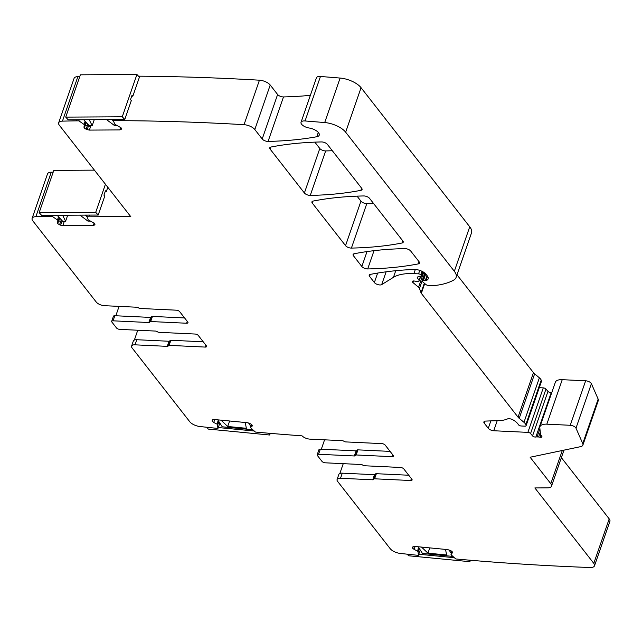 <?xml version="1.0" encoding="UTF-8"?>
<svg xmlns="http://www.w3.org/2000/svg" width="642" height="642" viewBox="0 0 642 642"><rect width="100%" height="100%" fill="white"/><g stroke="black" fill="none" stroke-linecap="round" stroke-linejoin="round"><path stroke-width="0.96" d="M418.094 552L418.528 550.764L418.07 551.935L418.383 555.338L420.237 549.985M417.581 551.173L418.135 549.576L417.581 551.173L418.07 551.935M452 551.406L451.013 554.255L451.487 555.169L455.796 558.957L458.813 559.246A1643.504 716.649 19.1 0 0 590.046 567.512A8.579 3.74 19.1 0 0 594.492 565.819L609.9 521.328A8.579 3.74 19.1 0 0 609.202 518.872L561.365 457.65M217.181 424.258L217.734 422.661L217.181 424.258L217.983 428.423L219.837 423.062M58.157 220.11L58.623 220.752L57.668 223.504L57.307 222.509M94.968 224.315L94.43 223.288L88.267 219.869L86.75 216.21L87.127 215.118M84.728 124.556L85.193 125.19L84.238 127.951L83.877 126.947M121.539 128.761L121.001 127.734L114.838 124.307L113.321 120.656L113.698 119.556M52.7 215.319L52.323 216.41L49.546 216.426A1643.504 716.649 19.1 0 0 35.88 216.683A8.579 3.74 19.1 0 0 32.1 218.392A8.579 3.74 19.1 0 0 32.798 220.84L96.252 302.053A6.436 2.809 -160.9 0 0 104.445 305.688L136.65 307.221A1.717 0.746 -160.9 0 1 138.463 307.847A1.717 0.746 -160.9 0 0 140.277 308.473L176.398 310.19A2.576 1.123 -160.9 0 1 179.672 311.643L187.761 321.995A2.576 1.123 19.1 0 1 187.97 322.733A2.576 1.123 19.1 0 1 186.597 323.239L150.685 321.53A1.717 0.746 -160.9 0 0 149.763 321.867A1.717 0.746 -160.9 0 0 149.755 322.027A1.717 0.746 19.1 0 1 149.738 322.188A1.717 0.746 19.1 0 1 148.816 322.525L113.064 320.823A2.576 1.123 -160.9 0 0 111.684 321.337A2.576 1.123 -160.9 0 0 111.893 322.075L116.467 327.918A2.576 1.123 19.1 0 0 119.741 329.378L155.5 331.071A1.717 0.746 -160.9 0 1 157.306 331.705A1.717 0.746 19.1 0 0 159.12 332.331L195.032 334.033A2.576 1.123 -160.9 0 1 198.306 335.493L206.387 345.837A2.576 1.123 19.1 0 1 206.604 346.576A2.576 1.123 19.1 0 1 205.223 347.081L169.103 345.364L170.868 340.26A1.717 0.746 -160.9 0 0 169.945 340.597A1.717 0.746 -160.9 0 0 169.929 340.758L168.268 345.573M49.546 216.426L49.924 215.335M58.534 216.795L57.435 219.981L58.615 216.876M52.323 216.41L57.435 219.981M58.278 220.944L58.775 219.219L58.221 220.824L57.515 220.045M89.904 215.102L89.527 216.193L86.75 216.21M89.527 216.193A1643.504 716.649 19.1 0 1 130.816 216.723L59.369 125.286A8.579 3.74 19.1 0 1 58.671 122.831A8.579 3.74 19.1 0 1 62.451 121.129A1643.504 716.649 19.1 0 1 76.117 120.873L76.494 119.781M79.271 119.765L78.894 120.856L76.117 120.873M85.105 121.234L84.006 124.42L85.185 121.322M78.894 120.856L84.006 124.42M85.892 122.092L84.848 125.407L85.346 123.665L84.792 125.262L84.086 124.492M116.475 119.54L116.098 120.64L113.321 120.656M310.375 95.313A312.181 136.128 19.1 0 1 283.483 96.934A4.285 1.87 19.1 0 1 277.617 94.502L270.218 85.033A8.579 3.74 19.1 0 0 259.44 80.194A1643.504 716.649 19.1 0 0 259.296 80.186A1643.504 716.649 19.1 0 0 138.487 76.181M116.098 120.64A1643.504 716.649 19.1 0 1 244.032 124.684A8.579 3.74 19.1 0 1 254.81 129.524L262.209 138.993L277.617 94.502M456.085 277.416A21.443 9.349 19.1 0 0 454.335 271.285L345.653 132.196L361.061 87.705L469.735 226.795A21.443 9.349 19.1 0 1 471.493 232.926L456.085 277.416A21.443 9.349 19.1 0 1 453.613 280.137A81.478 35.527 19.1 0 1 434.217 285.562A4.285 1.87 19.1 0 1 433.438 285.578L427.941 285.321A1.717 0.746 19.1 0 1 425.983 284.583L422.757 281.886A2.143 0.939 19.1 0 1 422.292 280.979A2.143 0.939 19.1 0 1 423.439 280.554L425.734 273.941M423.439 280.554L425.293 280.642A2.143 0.939 19.1 0 0 425.991 280.578A10.288 4.486 19.1 0 0 428.15 278.869A10.288 4.486 19.1 0 0 427.307 275.924L426.047 274.311A8.579 3.74 19.1 0 0 414.13 269.455A300.175 130.888 19.1 0 0 370.394 274.383A4.285 1.87 19.1 0 0 369.222 275.161A4.285 1.87 19.1 0 0 369.567 276.389L374.366 282.536L377.648 273.075M374.366 282.536A4.285 1.87 19.1 0 0 377.978 284.639A4.285 1.87 19.1 0 0 381.685 284.623L393.458 277.328A47.171 20.568 19.1 0 1 413.881 273.628L418.552 273.845A1.717 0.746 19.1 0 1 420.735 274.816L421.256 275.482A2.143 0.939 19.1 0 1 421.433 276.092A2.143 0.939 19.1 0 1 420.735 276.501L417.958 276.871A2.143 0.939 19.1 0 0 417.26 277.28A2.143 0.939 19.1 0 0 417.364 277.793L419.066 280.442A2.143 0.939 19.1 0 1 419.17 280.963A2.143 0.939 19.1 0 1 418.022 281.381L416.008 281.284A4.285 1.87 19.1 0 1 414.604 281.084A2.576 1.123 19.1 0 0 412.389 281.469A2.576 1.123 19.1 0 0 412.95 282.56L418.576 287.263A4.285 1.87 19.1 0 1 419.483 288.427L421.008 292.792A4.285 1.87 19.1 0 0 421.337 293.37L518.054 417.164A8.579 3.74 19.1 0 0 519.217 418.335L523.976 422.316A8.579 3.74 19.1 0 1 525.798 424.643L526.071 425.413A2.143 0.939 19.1 0 1 526.079 425.742A2.143 0.939 19.1 0 1 524.931 426.168L521.224 425.991A2.143 0.939 19.1 0 1 518.399 424.643A13.723 5.987 19.1 0 0 513.094 419.916A4.285 1.87 19.1 0 0 507.445 418.937A30.013 13.089 19.1 0 1 499.059 420.606L485.713 421.072A4.285 1.87 19.1 0 0 483.891 421.922A4.285 1.87 19.1 0 0 484.237 423.15L488.281 428.318L490.857 420.895M594.492 565.819A8.579 3.74 19.1 0 0 593.794 563.363L534.858 487.936L547.538 487.856A8.579 3.74 19.1 0 0 551.494 486.154A8.579 3.74 19.1 0 0 550.796 483.699L530.123 457.24L580.609 446.647A8.579 3.74 19.1 0 0 582.88 445.107L598.288 400.616A8.579 3.74 19.1 0 0 598.151 399.091L591.394 383.683A4.285 1.87 19.1 0 0 585.648 380.794L562.24 379.687A12.864 5.609 19.1 0 0 555.354 382.223L539.946 426.713A12.864 5.609 19.1 0 1 546.832 424.169L562.24 379.687M250.581 427.379L251.584 424.482L250.613 427.339L251.086 428.254L255.396 432.042L258.413 432.331A1643.504 716.649 19.1 0 0 302.021 435.838L302.045 435.838A6.436 2.809 -160.9 0 0 309.942 439.128L342.146 440.661A1.717 0.746 -160.9 0 1 343.96 441.287A1.717 0.746 -160.9 0 0 345.773 441.913L381.894 443.63A2.576 1.123 -160.9 0 1 385.168 445.083L393.257 455.435A2.576 1.123 19.1 0 1 393.466 456.165A2.576 1.123 19.1 0 1 392.093 456.679L356.182 454.969A1.717 0.746 -160.9 0 0 355.267 455.306A1.717 0.746 -160.9 0 0 355.251 455.467A1.717 0.746 19.1 0 1 355.235 455.627A1.717 0.746 19.1 0 1 354.312 455.964L318.56 454.263A2.576 1.123 -160.9 0 0 317.18 454.777A2.576 1.123 -160.9 0 0 317.389 455.507L321.963 461.357A2.576 1.123 19.1 0 0 325.237 462.81L360.997 464.511A1.717 0.746 -160.9 0 1 362.802 465.137A1.717 0.746 19.1 0 0 364.616 465.763L400.528 467.472A2.576 1.123 -160.9 0 1 403.802 468.925L411.891 479.277A2.576 1.123 19.1 0 1 412.1 480.015A2.576 1.123 19.1 0 1 410.719 480.521L374.599 478.804A1.717 0.746 19.1 0 0 373.676 479.141A1.717 0.746 19.1 0 0 373.66 479.301A1.717 0.746 19.1 0 1 373.644 479.462A1.717 0.746 19.1 0 1 372.729 479.799L340.525 478.266A6.436 2.809 19.1 0 0 337.082 479.534A6.436 2.809 19.1 0 0 337.604 481.38L390.159 548.637A8.579 3.74 19.1 0 0 400.231 553.42A1643.504 716.649 19.1 0 0 415.366 555.049L418.383 555.338M217.694 425.092L218.111 423.752L217.67 425.02M169.103 345.364A1.717 0.746 19.1 0 0 168.18 345.701A1.717 0.746 19.1 0 0 168.164 345.861A1.717 0.746 19.1 0 1 168.148 346.022A1.717 0.746 19.1 0 1 167.233 346.359L135.029 344.826A6.436 2.809 19.1 0 0 131.586 346.102A6.436 2.809 19.1 0 0 132.108 347.94L189.759 421.722A8.579 3.74 19.1 0 0 199.831 426.505A1643.504 716.649 19.1 0 0 214.966 428.134L217.983 428.423M332.331 150.726A300.175 130.888 19.1 0 1 325.654 150.926A4.285 1.87 19.1 0 1 319.804 148.495L314.837 142.139M310.255 195.417A300.175 130.888 19.1 0 0 360.884 190.329A4.285 1.87 19.1 0 0 362.064 189.55A4.285 1.87 19.1 0 0 361.711 188.323L327.364 144.37A4.285 1.87 19.1 0 0 321.514 141.938A300.175 130.888 19.1 0 0 270.9 147.05A4.285 1.87 19.1 0 0 269.728 147.829A4.285 1.87 19.1 0 0 270.073 149.056L304.396 192.985A4.285 1.87 19.1 0 0 310.255 195.417L325.654 150.926M373.492 203.402A300.175 130.888 19.1 0 1 366.807 203.594A4.285 1.87 19.1 0 1 360.956 201.163L357.04 196.147M351.407 248.085A300.175 130.888 19.1 0 0 402.036 242.997A4.285 1.87 19.1 0 0 403.216 242.219A4.285 1.87 19.1 0 0 402.863 240.991L369.567 198.378A4.285 1.87 19.1 0 0 363.709 195.946A300.175 130.888 19.1 0 0 313.103 201.074A4.285 1.87 19.1 0 0 311.932 201.853A4.285 1.87 19.1 0 0 312.285 203.081L345.548 245.653A4.285 1.87 19.1 0 0 351.407 248.085L366.807 203.594M361.847 266.51A4.285 1.87 19.1 0 0 367.697 268.942A300.175 130.888 19.1 0 0 418.351 263.878A4.285 1.87 19.1 0 0 419.531 263.1A4.285 1.87 19.1 0 0 419.178 261.872L410.719 251.046A4.285 1.87 19.1 0 0 404.861 248.614A300.175 130.888 19.1 0 0 354.264 253.742A4.285 1.87 19.1 0 0 353.084 254.521A4.285 1.87 19.1 0 0 353.437 255.749L361.847 266.51L367.015 251.584M373.764 479.004L375.434 474.197A1.717 0.746 19.1 0 1 375.45 474.037A1.717 0.746 19.1 0 1 376.364 473.7L408.729 475.232M354.312 455.964L356.085 450.861L320.326 449.159A2.576 1.123 -160.9 0 0 318.954 449.665L317.18 454.777M390.103 451.39L357.947 449.865A1.717 0.746 -160.9 0 0 357.032 450.202A1.717 0.746 -160.9 0 0 357.016 450.363L355.347 455.17M167.233 346.359L168.998 341.255L136.794 339.722A6.436 2.809 -160.9 0 0 133.351 340.99L131.586 346.102M168.998 341.255A1.717 0.746 -160.9 0 0 169.777 341.095M203.233 341.801L170.868 340.26M148.816 322.525L150.589 317.421L114.83 315.72A2.576 1.123 -160.9 0 0 113.449 316.233L111.684 321.337M150.589 317.421A1.717 0.746 -160.9 0 0 151.36 317.26M184.607 317.95L152.451 316.426A1.717 0.746 -160.9 0 0 151.536 316.763A1.717 0.746 -160.9 0 0 151.52 316.923L149.851 321.738M372.729 479.799L374.495 474.695L342.29 473.162A6.436 2.809 -160.9 0 0 338.848 474.43L337.082 479.534M374.495 474.695A1.717 0.746 -160.9 0 0 375.273 474.534M356.085 450.861A1.717 0.746 -160.9 0 0 356.856 450.7M450.997 554.399L452.73 552.433M84.84 125.423L83.941 126.827M58.847 219.299L57.371 222.381M134.363 340.051L137.757 330.229M321.321 449.207L324.571 439.826M339.859 473.483L343.253 463.668M115.825 315.768L119.075 306.386M250.597 427.492L252.33 425.518M546.832 424.169L570.248 425.285A4.285 1.87 19.1 0 1 575.986 428.174L582.751 443.574A8.579 3.74 19.1 0 1 582.88 445.107M488.281 428.318A4.285 1.87 19.1 0 0 493.738 430.75L527.876 432.371A2.143 0.939 19.1 0 1 530.565 433.535L532.547 435.886A2.143 0.939 19.1 0 0 535.853 437.009A4.285 1.87 19.1 0 1 537.065 436.921L538.622 436.993A4.285 1.87 19.1 0 1 540.066 437.21A2.143 0.939 19.1 0 0 541.936 436.889A2.143 0.939 19.1 0 0 541.76 436.279L540.708 434.931A2.143 0.939 19.1 0 1 540.516 434.506L539.826 427.853A12.864 5.609 19.1 0 1 539.946 426.713M535.853 437.009L551.253 392.519A4.285 1.87 19.1 0 1 551.815 392.439M551.253 392.519A2.143 0.939 19.1 0 1 547.955 391.395L545.973 389.052A2.143 0.939 19.1 0 0 543.276 387.88L539.256 387.688M519.217 418.335L534.625 373.853L539.384 377.825A8.579 3.74 19.1 0 1 541.206 380.152L541.471 380.931A2.143 0.939 19.1 0 1 541.487 381.252A2.143 0.939 19.1 0 1 541.27 381.5M534.625 373.853A8.579 3.74 19.1 0 1 533.462 372.673L456.992 274.8M262.209 138.993A4.285 1.87 19.1 0 0 268.075 141.425A312.181 136.128 19.1 0 0 316.803 136.738A8.579 3.74 19.1 0 0 319.235 135.157A8.579 3.74 19.1 0 0 309.123 128.007A6.861 2.993 19.1 0 1 301.034 122.285A6.861 2.993 19.1 0 1 305.062 120.961L324.7 122.55A17.149 7.479 19.1 0 1 345.653 132.196M324.7 122.55L340.108 78.059A17.149 7.479 19.1 0 1 361.061 87.705M340.108 78.059L320.462 76.47A6.861 2.993 19.1 0 0 316.442 77.802L301.034 122.285M58.671 122.831L74.079 78.348A8.579 3.74 19.1 0 1 77.859 76.639A1643.504 716.649 19.1 0 1 79.752 76.599M32.1 218.392L47.508 173.902A8.579 3.74 19.1 0 1 51.288 172.2A1643.504 716.649 19.1 0 1 53.182 172.152M417.364 551.005L414.122 549.408L414.909 547.136L414.122 546.406M90.899 125.688L90.658 126.402L88.411 126.153L87.2 129.644L89.374 130.093L119.845 129.917L121.169 129.443L121.507 128.472M84.383 128.103L86.132 129.219L87.28 125.912L85.362 125.286L84.238 127.951M64.328 221.241L64.088 221.955L61.841 221.707L60.629 225.198L62.804 225.647L93.275 225.47L94.599 224.997L94.936 224.034M57.812 223.665L59.562 224.772L60.709 221.466L58.791 220.84L57.668 223.504M216.972 424.089L213.722 422.492L214.508 420.221L213.722 419.491M452.578 552.088L450.981 550.756L447.787 549.624L414.676 546.422L412.613 547.048L412.629 548.228L413.183 546.615M212.582 419.844L212.133 421.16L212.671 419.78L214.276 419.507L247.387 422.709L250.581 423.84L252.178 425.173L252.097 426.2L252.178 425.173M212.791 419.699L212.229 421.312L213.722 422.492M94.936 224.443L94.599 224.997M121.507 128.89L121.169 129.443M414.122 549.408L412.629 548.228M412.983 546.759L412.525 548.075L412.613 547.048M86.132 129.219L87.2 129.644M59.562 224.772L60.629 225.198M212.213 420.133L212.229 421.312M94.262 119.677L92.183 125.68L89.206 119.701M83.725 119.733L89.206 125.696L92.183 125.68M116.539 125.535L114.509 125.551L106.524 119.605M112.005 119.573L113.578 121.29M65.725 117.117L68.213 119.829L124.765 119.492L122.277 116.788L65.725 117.117L80.37 74.817L136.923 74.488L122.277 116.788M124.765 119.492L131.329 100.529L130.503 99.63L132.019 95.257L132.846 96.156L139.41 77.192L136.923 74.488M132.846 96.156L131.706 96.164M67.691 215.23L65.612 221.241L62.635 215.263M57.154 215.295L62.635 221.257L65.612 221.241M89.968 221.097L87.938 221.105L79.953 215.158M85.434 215.126L87.007 216.844M39.154 212.679L41.642 215.383L98.194 215.046L95.706 212.342L39.154 212.679L53.8 170.379L94.414 170.138M105.432 184.246L95.706 212.342M107.808 187.279L106.275 191.709L105.449 190.81L103.932 195.184L104.758 196.091L98.194 215.046M106.275 191.709L105.136 191.717M421.513 547.08L427.941 553.163L429.771 547.883M452.891 556.413L422.476 553.476L418.167 546.759M451.278 553.436L448.983 549.873M445.548 549.408L446.591 554.969L427.941 553.163M407.453 554.207L408.448 555.755L469.904 561.694L470.401 560.249M468.893 560.121L469.904 561.694M418.761 554.247L454.343 557.681M221.008 420.157L227.693 426.489L229.603 420.992M252.771 429.747L222.228 426.794L217.774 419.844M250.878 426.521L248.59 422.958M245.26 422.5L246.351 428.286L227.693 426.489M207.061 427.291L208.201 429.073L269.656 435.011L270.234 433.35M268.5 433.206L269.656 435.011M218.288 427.54L254.224 431.015M418.512 550.667L419.266 548.477M418.135 549.576L418.777 547.714M418.528 550.764L419.298 548.525M58.623 220.752L59.594 217.943M85.193 125.19L86.164 122.389M58.847 219.307L59.321 217.646M254.81 129.524L270.218 85.033M454.335 271.285L469.735 226.795M369.567 276.389L370.249 274.415M484.237 423.15L484.919 421.176M593.794 563.363L609.202 518.872M417.95 549.335L418.6 547.441M218.111 423.752L218.874 421.553M217.734 422.661L218.384 420.791M218.128 423.856L218.906 421.609M319.804 148.495L304.396 192.985M270.073 149.056L270.755 147.082M312.285 203.081L312.967 201.098M360.956 201.163L345.548 245.653M353.437 255.749L354.119 253.775M374.599 478.804L376.364 473.7M320.326 449.159L318.56 454.263M357.947 449.865L356.182 454.969M187.247 321.337L186.597 323.239M150.685 321.53L152.451 316.426M205.223 347.081L205.881 345.187M113.064 320.823L114.83 315.72M135.029 344.826L136.794 339.722M392.093 456.679L392.743 454.777M410.719 480.521L411.378 478.619M340.525 478.266L342.29 473.162M418.351 263.878L419.082 261.751M367.697 268.942L374.029 250.669M402.036 242.997L402.775 240.878M360.884 190.329L361.623 188.21M550.796 483.699L562.296 450.491M582.751 443.574L598.151 399.091M575.986 428.174L591.394 383.683M570.248 425.285L585.648 380.794M540.066 437.21L540.813 435.059M538.622 436.993L540.275 432.21M537.065 436.921L539.914 428.687M532.547 435.886L547.955 391.395M530.565 433.535L545.973 389.052M527.876 432.371L543.276 387.88M493.738 430.75L497.229 420.671M526.071 425.413L541.471 380.931M525.798 424.643L541.206 380.152M523.976 422.316L539.384 377.825M518.054 417.164L533.462 372.673M421.337 293.37L424.739 283.539M421.008 292.792L424.33 283.202M419.483 288.427L424.803 273.067M418.576 287.263L423.752 272.304M412.95 282.56L413.504 280.963M419.066 280.442L420.414 276.542M417.364 277.793L417.661 276.935M421.256 275.482L422.596 271.614M420.735 274.816L421.963 271.293M418.552 273.845L419.756 270.386M413.881 273.628L415.326 269.471M393.458 277.328L395.745 270.707M381.685 284.623L386.123 271.815M425.991 280.578L427.508 276.196M425.293 280.642L427.042 275.587M305.062 120.961L320.462 76.47M316.803 136.738L318.296 132.412M268.075 141.425L283.483 96.934M244.032 124.684L259.44 80.194M62.451 121.129L77.859 76.639M35.88 216.683L51.288 172.2M414.909 547.136L415.141 546.47M88.411 126.153L88.74 125.198M85.362 125.286L86.309 122.55M87.28 125.912L87.858 124.235M61.841 221.707L62.17 220.752M58.791 220.84L59.738 218.103M60.709 221.466L61.287 219.789M217.55 422.42L218.208 420.518M214.508 420.221L214.741 419.555M64.088 221.955L62.804 225.647M94.125 223.007L93.275 225.47M90.658 126.402L89.374 130.093M120.696 127.445L119.845 129.917M450.981 554.295L451.984 551.398M373.676 479.141L375.45 474.037M357.032 450.202L355.267 455.306M168.18 345.701L169.945 340.597M151.536 316.763L149.763 321.867M551.494 486.154L563.965 450.138M526.079 425.742L541.487 381.252M419.17 280.963L420.719 276.501M421.433 276.092L422.918 271.799M422.292 280.979L424.98 273.219"/></g></svg>
